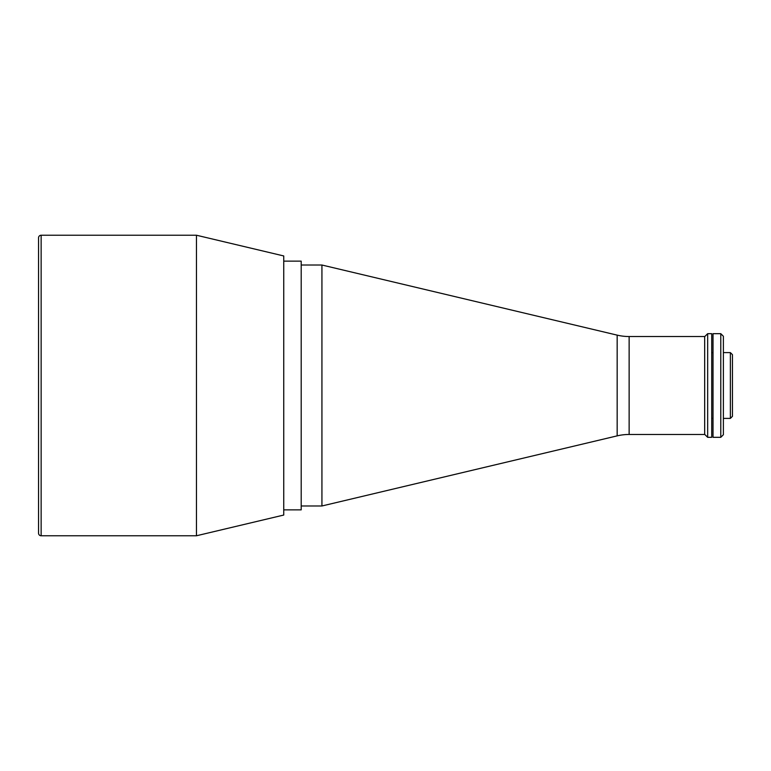 <?xml version="1.0" encoding="UTF-8"?>
<svg xmlns="http://www.w3.org/2000/svg" width="771" height="771" viewBox="0 0 771 771"><rect width="100%" height="100%" fill="white"/><g stroke="black" fill="none" stroke-linecap="round" stroke-linejoin="round"><path stroke-width="1.16" d="M629.136 336.532L629.136 434.468L704.675 434.468L704.675 336.532L629.136 336.532A51.821 51.821 0 0 1 617.166 335.134L321.931 265.022L321.931 505.978L617.166 435.866L617.166 335.134M629.136 434.468A51.821 51.821 0 0 0 617.166 435.866M301.201 505.978L321.931 505.978M301.201 265.022L321.931 265.022M283.747 509.862L301.201 509.862L301.201 261.138L283.747 261.138M720.789 333.679L723.381 336.272L723.381 434.728L720.789 437.321L720.789 333.679L713.021 333.679L713.021 437.321L720.789 437.321M41.142 535.768L196.46 535.768L196.46 235.232L41.142 235.232L41.142 535.768A2.592 2.592 0 0 1 38.55 533.185L38.55 237.815A2.592 2.592 0 0 1 41.142 235.232M196.46 235.232L283.747 255.953L283.747 515.047L196.46 535.768M38.55 242.74L38.55 528.26M732.45 354.67L732.45 416.33L730.378 418.402L730.378 352.598L732.45 354.67M711.72 418.402L713.021 418.402M723.381 418.402L730.378 418.402M711.72 352.598L713.021 352.598M723.381 352.598L730.378 352.598M707.662 333.679L707.662 437.321L711.72 437.321L711.72 333.679L707.662 333.679L704.675 336.657M704.675 434.343L707.662 437.321"/></g></svg>
